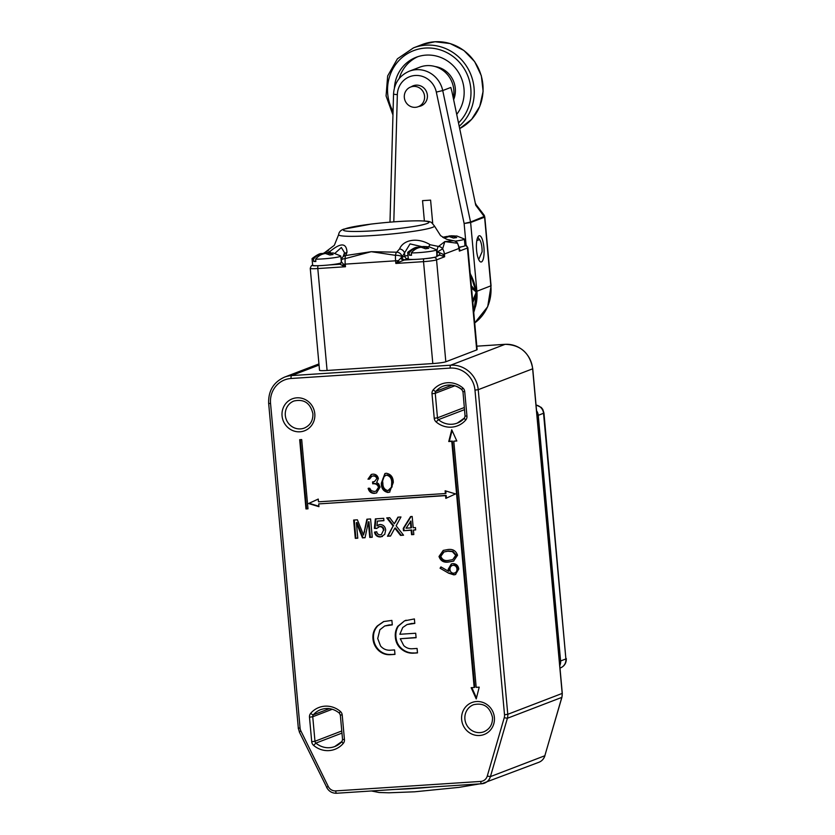 <?xml version="1.0" encoding="UTF-8"?>
<svg xmlns="http://www.w3.org/2000/svg" width="835" height="835" viewBox="0 0 835 835"><rect width="100%" height="100%" fill="white"/><g stroke="black" fill="none" stroke-linecap="round" stroke-linejoin="round"><path stroke-width="1.25" d="M318.939 506.668L318.688 503.912L445.577 495.625L445.827 498.38L455.545 493.913L445.128 490.771L445.389 493.527L318.5 501.825L318.25 499.059L308.522 503.526L318.939 506.668M299.681 439.701L305.975 508.943L307.99 508.818L301.696 439.565L299.681 439.701M479.217 687.153L476.19 687.351L453.791 441.193L456.818 440.995L451.735 429.764L448.75 441.527L451.777 441.329L474.176 687.487L471.149 687.685L476.232 698.916L479.217 687.153M378.631 650.528C375.228 647.282 373.329 643.294 372.953 638.566C372.567 633.598 374.038 629.381 377.368 625.906L383.599 621.574L391.886 620.405L392.293 624.883L384.737 625.968L379.873 629.767L377.723 638.535L380.572 646.029C383.39 649.212 386.876 650.59 391.02 650.141L394.569 649.912L394.976 654.379L390.644 654.661C386.114 655.016 382.117 653.638 378.631 650.528L379.226 650.298C375.813 647.052 373.923 643.065 373.548 638.337L372.953 638.566M390.519 536.06L387.492 536.247L393.108 525.987L386.73 517.898L389.726 517.71L394.297 523.816L397.93 517.168L400.967 516.969L396.124 525.82L403.535 535.204L400.539 535.402L394.84 528.179L390.519 536.06M357.787 538.189L355.303 538.356L353.643 520.059L357.38 519.819L363.528 535.037L366.878 519.203L370.583 518.952L372.253 537.249L369.759 537.406L368.35 521.938L365.062 537.719L362.463 537.886L356.378 522.72L357.787 538.189M457.538 555.275L453.52 561.13L448.833 561.997C443.876 562.863 440.609 561.026 439.012 556.486L443.228 550.411L447.706 549.566C452.685 548.783 455.962 550.683 457.538 555.275M372.995 476.013L371.825 476.263L369.571 479.071L367.984 479.175L371.241 474.478L372.807 474.144C375.813 474.103 377.67 475.574 378.38 478.559L376.668 482.453L378.725 483.893L380.071 487.076L376.47 492.953L374.508 493.37C371.189 493.401 369.07 491.731 368.141 488.371L369.717 488.266L371.335 490.698L374.362 491.502L375.969 491.168L378.505 487.337C377.597 484.603 375.677 483.423 372.723 483.82L372.556 481.941L374.529 481.534L376.804 478.653C376.241 476.764 374.967 475.887 372.995 476.013L371.825 476.263M388.077 492.493C383.526 491.564 381.271 488.485 381.313 483.267L384.893 473.56L386.334 473.257C390.937 474.165 393.254 477.234 393.285 482.484L389.559 492.17L388.672 492.264C384.121 491.335 381.866 488.256 381.898 483.037L381.313 483.267M448.614 573.165L440.076 568.228L440.922 566.902L448.478 571.265L448.134 569.386L451.328 563.949L452.862 563.615C456.223 563.719 458.196 565.504 458.78 568.979L455.451 574.543L453.916 574.877L448.614 573.165L440.076 568.228M380.457 536.947C377.253 536.999 375.27 535.402 374.508 532.145L376.752 531.759C377.169 533.784 378.349 534.807 380.28 534.838L381.376 534.609L383.442 530.35C383.192 527.866 381.887 526.635 379.539 526.624L376.679 528.471L374.393 528.378L375.353 518.879L383.714 518.337L383.923 520.685L377.41 521.103L376.94 525.904L379.977 524.474C383.328 524.683 385.227 526.541 385.686 530.058L384.726 534.431L381.042 536.728C377.837 536.769 375.854 535.172 375.103 531.916M413.816 534.536L411.561 534.682L411.154 530.225L403.472 530.726L403.263 528.378L410.59 516.583L412.177 516.479L413.2 527.73L415.465 527.584L415.673 529.933L413.419 530.079L413.816 534.536M401.917 649.526C398.013 646.478 395.832 642.459 395.383 637.481C394.913 633.421 395.717 629.715 397.784 626.354L404.568 620.843L414.39 618.933L414.797 623.411L407.062 624.538L402.72 627.523L399.861 634.276L415.694 633.243L416.101 637.71L400.268 638.744L403.743 645.591C406.238 647.929 409.129 648.983 412.438 648.743L417.082 648.44L417.49 652.907L413.544 653.168C409.286 653.419 405.403 652.198 401.917 649.526L402.512 649.296C398.598 646.259 396.416 642.24 395.967 637.251L395.383 637.481M369.634 478.883L367.984 479.175M368.569 478.946L371.544 474.374M376.752 492.838L374.508 493.37M375.092 493.151C371.784 493.172 369.654 491.502 368.726 488.141M375.969 491.168L378.505 487.337M379.09 487.108C378.182 484.373 376.261 483.204 373.318 483.59L372.723 483.82M373.318 483.59L373.161 481.878M374.529 481.534L376.804 478.653M377.389 478.424C376.825 476.545 375.562 475.658 373.589 475.793M381.898 483.037L385.175 473.466M389.851 492.045L388.672 492.264M388.546 490.385L392.043 486.993L392.293 482.359C392.325 478.298 390.613 475.814 387.137 474.906L386.553 475.136C383.255 476.461 382.033 479.133 382.889 483.152C382.774 487.243 384.465 489.727 387.962 490.604L389.517 490.176M387.137 474.906L386.553 475.136C390.029 476.033 391.74 478.518 391.709 482.578L392.293 482.359M392.043 486.993L391.458 487.222L391.709 482.578M387.962 490.604L391.458 487.222M453.812 561.016L448.833 561.997M449.428 561.767C444.47 562.633 441.193 560.796 439.596 556.256L439.012 556.486M439.596 556.256L443.521 550.307M452.727 559.638L456.307 555.108L452.925 551.382L448.437 550.985L444.053 551.935L440.807 556.308C442.195 559.774 444.815 561.12 448.677 560.358L452.727 559.638L455.722 555.338L452.34 551.611L447.852 551.204L444.053 551.935M448.437 550.985L447.852 551.204M452.925 551.382L452.34 551.611M456.307 555.108L455.722 555.338M440.671 567.998L441.245 567.09M448.134 569.386L448.729 569.157L449.063 571.046L448.478 571.265M448.729 569.157L451.62 563.844M455.743 574.417L453.916 574.877M454.511 574.647L449.209 572.935M454.428 572.998C456.599 572.549 457.643 571.14 457.559 568.792C457.215 566.443 455.931 565.191 453.697 565.024L453.113 565.253C450.91 565.744 449.856 567.205 449.981 569.616C450.315 571.933 451.599 573.134 453.833 573.228L455.346 572.8M453.697 565.024L453.113 565.253C455.336 565.42 456.63 566.673 456.964 569.011L457.559 568.792M453.833 573.228C456.014 572.768 457.058 571.37 456.964 569.011M357.777 538.011L355.303 538.356M355.887 538.126L354.249 520.028M367.421 519.161L363.528 535.037M372.233 537.062L369.759 537.406M370.354 537.187L368.945 521.708L368.35 521.938M365.104 537.531L362.463 537.886M363.048 537.667L356.973 522.491L356.378 522.72M381.376 534.609L383.442 530.35M384.027 530.121C383.776 527.647 382.482 526.405 380.134 526.405L379.539 526.624M380.134 526.405L378.37 526.864M376.815 528.221L374.393 528.378M374.988 528.158L375.917 518.848M383.902 520.497L377.41 521.103M378.986 524.662L376.94 525.904M382.503 536.456L381.042 536.728M390.634 535.861L387.492 536.247M388.077 536.028L393.108 525.987M393.692 525.758L387.461 517.857M398.41 517.136L394.297 523.816M403.389 535.026L400.539 535.402M401.124 535.172L395.425 527.95L394.84 528.179M413.805 534.348L411.561 534.682M412.146 534.452L411.738 529.995L411.154 530.225M411.738 529.995L403.472 530.726M404.056 530.496L403.848 528.158L403.263 528.378M403.848 528.158L411.06 516.552M415.653 529.745L413.419 530.079M410.945 527.877L411.53 527.657L410.935 521.061L406.05 528.2L410.945 527.877L410.34 521.29M373.548 638.337C373.151 633.379 374.623 629.162 377.952 625.676L377.368 625.906M377.952 625.676L383.891 621.47M392.273 624.695L388.859 625.102M389.444 624.883L384.737 625.968M394.965 654.191L390.644 654.661M391.229 654.442C386.709 654.786 382.701 653.408 379.226 650.298M395.967 637.251C395.498 633.191 396.301 629.486 398.368 626.125L397.784 626.354M398.368 626.125L404.568 620.843M405.152 620.624L406.134 620.207M414.786 623.223L411.279 623.641M411.864 623.411L407.062 624.538M416.08 637.522L400.268 638.744M417.469 652.72L413.544 653.168M414.129 652.939C409.87 653.189 405.998 651.978 402.512 649.296M471.827 687.643L476.482 697.945M452.079 430.516L449.334 441.298L452.361 441.099L474.771 687.257L474.176 687.487M452.361 441.099L451.777 441.329M449.334 441.298L448.75 441.527M453.791 441.193L456.735 440.817M300.287 439.659L306.57 508.724L307.979 508.63M306.57 508.724L305.975 508.943M318.25 499.1L309.117 503.296L318.907 506.25M309.117 503.296L308.522 503.526M445.754 490.959L445.973 493.308L445.389 493.527M318.688 503.912L446.161 495.395L446.412 498.109M446.161 495.395L445.577 495.625M536.039 404.965L541.257 407.428L542.792 409.4L543.961 413.085L538.241 415.339L560.598 660.976L565.89 658.951L543.533 413.315A8.955 8.548 -111 0 0 536.049 405.079M543.961 413.085L565.89 658.951A8.955 8.548 -111 0 1 560.535 667.864L559.982 668.083M326.892 252.828L330.242 251.251C340.951 242.505 346.535 242.87 346.995 252.358L345.711 255.531L371.262 251.69L396.646 252.201L399.568 248.924C403.545 239.321 418.199 237.286 430.129 244.728L438.511 246.45L444.825 241.597L453.395 240.741L446.631 239.28L440.588 235.647L434.409 225.941A48.086 4.081 174.8 0 1 432.499 227.37A48.086 4.081 174.8 0 1 379.528 235.063A48.086 4.081 174.8 0 1 338.645 234.656L334.324 245.313L323.489 253.506M323.26 253.412L328.698 250.166M472.662 300.579L476.023 292.814L475.72 291.572L471.524 288.106M471.305 285.706L475.887 290.883L476.232 294.661L472.829 302.447M408.252 258.433A15.802 1.346 -5.2 0 0 407.574 258.652L395.842 263.453L401.05 257.827L404.818 256.209A18.433 1.566 174.8 0 1 407.981 255.395M436.914 254.894A2.63 0.751 86.3 0 0 437.091 252.462L439.387 252.567L443.343 254.404L444.637 256.752L439.847 255.093L436.59 255.353M328.98 264.956L339.01 264.298A2.63 2.609 129.6 0 0 341.4 261.72L345.492 266.741L339.344 263.996A2.63 2.515 -111 0 0 340.043 263.839L340.043 263.839C340.179 263.046 339.678 265.634 341.369 261.626L341.411 260.301A5.271 1.983 3.2 0 1 345.147 258.631A5.271 1.367 -97.7 0 1 345.711 255.531A5.271 4.926 48.1 0 0 343.143 256.689L343.143 256.689A5.271 5.271 0 0 0 341.411 260.301M342.35 265.603A2.63 1.273 130.4 0 0 343.31 264.215L345.252 264.131L345.492 266.741L317.801 268.546L327.08 370.469L432.812 363.559L423.533 261.647L395.842 263.453L395.602 260.844A11.419 3.277 -93.7 0 1 395.498 255.343L371.262 251.69L345.147 258.631A11.419 3.277 86.3 0 0 345.252 264.131L397.815 260.656L398.942 261.908M458.624 247.88L459.793 249.477L459.344 251.116L459.104 248.506A11.419 10.897 -111 0 0 457.319 243.235L457.57 243.194A5.271 5.271 0 0 0 453.488 240.741A5.271 1.44 -85.8 0 0 453.395 240.741A5.271 4.989 81.7 0 1 457.319 243.235L444.825 241.597L442.613 248.872A11.419 10.897 69 0 1 444.397 254.143L444.637 256.752L436.548 259.862L445.827 361.774L476.702 349.928L467.433 248.016L459.344 251.116L459.26 248.298M445.827 361.774A10.531 0.898 174.8 0 1 432.812 363.559M327.08 370.469A10.531 0.898 174.8 0 1 319.523 370.291L310.255 268.379A10.531 0.898 174.8 0 0 317.801 268.546A2.63 0.751 86.3 0 1 318.239 265.687M464.98 245.563A2.63 2.515 69 0 1 467.433 248.016A10.531 0.898 174.8 0 0 467.851 247.713L477.129 349.625A10.531 0.898 174.8 0 1 476.702 349.928M470.22 273.723A46.082 43.973 -111 0 1 475.887 290.883A10.531 5.187 -16.1 0 0 475.72 291.572M473.737 312.353A46.082 43.973 -111 0 0 476.232 294.661A10.531 3.59 4.9 0 1 475.96 294.202M343.143 256.689L344.5 252.661L341.338 247.494L334.929 253.318M421.852 246.638L410.048 243.904L402.052 256.982A6.148 1.764 86.3 0 0 402.042 257.274A2.63 2.515 69 0 0 404.798 259.716M459.313 248.705L457.57 243.194M446.631 239.28L453.488 240.741A5.271 1.44 -85.8 0 1 453.614 240.762M344.26 254.665A5.271 4.342 22.2 0 1 346.995 252.358M330.232 252.775A5.271 1.555 -120.4 0 1 330.242 251.251M395.498 255.343A5.271 1.983 3.2 0 1 402.052 256.982A5.271 4.926 48.1 0 0 396.646 252.201A5.271 1.649 90.3 0 0 395.498 255.343M399.568 248.924A5.271 4.342 22.2 0 1 404.526 253.036L404.818 256.209A2.63 2.515 69 0 0 407.574 258.652M430.129 244.728A5.271 1.169 112.3 0 0 428.731 246.69M436.935 252.201L442.613 248.872A5.271 5.031 -124.9 0 0 438.511 246.45A5.271 1.44 94.2 0 0 436.935 252.201A6.148 5.866 -111 0 1 437.091 252.462L436.695 252.483M459.793 249.477A2.63 1.983 -14.7 0 1 459.354 248.851M443.27 255.823A2.63 1.733 129.4 0 1 443.343 254.404L459.313 248.35M437.029 256.168L439.847 255.093L439.387 252.567M413.356 259.445L403.315 260.102A2.63 2.056 78.7 0 1 401.05 257.827M444.074 238.111L449.105 236.535L453.468 238.059L456.703 237.589L452.33 236.054L456.86 236.002L464.312 238.998A14.435 1.221 174.8 0 1 464.396 239.113A14.435 1.221 174.8 0 1 457.987 240.72A14.435 1.221 174.8 0 1 455.085 241.117M443.03 237.495L446.955 236.451L442.665 237.255M452.455 237.422L452.33 236.054M450.242 236.639L450.18 235.971L454.24 235.856M450.18 235.971L447.174 236.503M464.396 239.113L464.991 245.647A14.435 1.221 174.8 0 1 459.146 247.17M409.15 252.838A14.435 1.221 174.8 0 1 407.71 252.441A14.435 1.221 174.8 0 1 407.772 252.316C412.323 248.799 415.486 247.118 417.26 247.275L419.013 247.16C415.152 247.63 411.864 249.519 409.15 252.838L409.369 255.197A14.435 1.221 -5.2 0 0 411.519 255.27L411.311 252.921C414.014 249.602 417.302 247.713 421.164 247.243L425.526 248.778L428.762 248.298L424.389 246.774L428.919 246.722L436.371 249.707A14.435 1.221 174.8 0 1 436.454 249.822A14.435 1.221 174.8 0 1 430.046 251.439A14.435 1.221 174.8 0 1 411.311 252.921M436.454 249.822L437.049 256.355A14.435 1.221 174.8 0 1 430.641 257.973A14.435 1.221 174.8 0 1 415.945 259.361A14.435 1.221 174.8 0 1 408.305 258.975L407.71 252.441M424.514 248.131L424.389 246.774M422.301 247.358L422.239 246.69L426.299 246.576M411.488 254.884L409.369 255.197M422.239 246.69L419.233 247.223M313.49 259.09A14.435 1.221 174.8 0 1 312.039 258.693A14.435 1.221 174.8 0 1 312.102 258.558C316.663 255.04 319.815 253.37 321.59 253.527L323.343 253.412C319.481 253.882 316.194 255.771 313.49 259.09L313.699 261.438A14.435 1.221 -5.2 0 0 315.849 261.522L315.64 259.174C318.354 255.854 321.632 253.965 325.493 253.496L329.867 255.03L333.092 254.55L328.729 253.026L333.259 252.974L340.701 255.959A14.435 1.221 174.8 0 1 340.784 256.074A14.435 1.221 174.8 0 1 334.386 257.691A14.435 1.221 174.8 0 1 315.64 259.174M341.014 262.931A14.435 1.221 174.8 0 1 334.981 264.225A14.435 1.221 174.8 0 1 320.275 265.613A14.435 1.221 174.8 0 1 312.634 265.227L312.039 258.693M328.854 254.383L328.729 253.026M326.631 253.6L326.579 252.942L330.629 252.828M315.818 261.125L313.699 261.438M326.579 252.942L323.573 253.475M411.175 86.84A10.792 10.302 69 0 1 427.134 93.656A10.792 10.302 69 0 1 418.721 106.504M451.965 91.735L450.817 87.456L442.727 90.556A25.812 24.622 69 0 0 416.195 69.691A25.812 24.622 69 0 0 409.286 71.205L419.869 67.144A25.812 24.622 69 0 1 426.789 65.631A25.812 24.622 69 0 1 453.248 97.831M484.457 217.215L470.627 222.517L476.879 291.269L491.063 285.758L487.703 306.695L474.697 322.957A42.136 40.205 -111 0 0 490.855 285.904L484.603 217.257A3.945 3.538 -41.1 0 0 484.54 216.401L484.457 217.215A3.945 3.768 -111 0 0 484.383 216.735L475.741 205.243L452.476 94.146M479.06 235.804A13.172 3.778 86.3 0 0 476.524 249.696A13.172 3.778 86.3 0 0 481.106 262.002A13.172 3.778 86.3 0 0 481.44 261.929A13.172 3.778 86.3 0 0 483.976 248.037A13.172 3.778 86.3 0 0 479.394 235.731A13.172 3.778 86.3 0 0 479.06 235.804M484.686 217.267A3.945 3.497 -31.1 0 0 484.624 216.526A5.271 2.004 161.6 0 0 484.592 216.213L484.592 216.213A5.271 5.271 0 0 0 483.601 214.449L483.601 214.449A5.271 4.457 139.6 0 1 484.477 216.349L484.54 216.401M466.118 245.427L464.124 223.498L436.319 92.09L442.727 90.556L470.554 222.037A3.945 3.768 -111 0 1 470.627 222.517L464.124 223.498L470.554 222.037L484.477 216.349A3.945 3.726 -62 0 1 484.592 217.246L484.592 217.246M475.553 204.304L451.954 91.693M424.389 220.983L422.541 200.65L430.599 200.129L432.707 223.289M478.685 259.539L482.087 251.794A9.749 2.797 86.3 0 0 481.597 245.135A9.749 2.797 86.3 0 0 479.394 239.53L476.806 240.657M479.76 240.052L477.86 237.098M456.745 114.332A36.343 34.684 -111 0 0 459.939 74.962A36.343 34.684 -111 0 0 426.236 55.1A36.343 34.684 -111 0 0 416.248 57.25A36.343 34.684 -111 0 0 394.433 87.873M417.959 56.644A36.343 34.684 -111 0 0 399.182 78.542M453.635 99.657A23.704 22.618 -111 0 0 435.129 66.549M411.801 86.673A10.531 10.051 69 0 1 418.178 106.713A10.531 10.051 69 0 1 404.808 99.876A10.531 10.051 69 0 1 411.801 86.673M293.972 400.998A14.487 13.819 -111 0 0 285.32 415.433A14.487 13.819 -111 0 0 304.347 428.052C310.276 425.391 313.125 420.61 312.906 413.69C310.317 403.034 304.013 398.806 293.972 400.998M282.063 415.882A17.117 16.335 69 0 1 296.884 397.825A17.117 16.335 69 0 1 314.795 413.742A17.117 16.335 69 0 1 299.974 431.789A17.117 16.335 69 0 1 282.063 415.882M473.56 704.709A14.487 13.819 -111 0 0 464.907 719.144A14.487 13.819 -111 0 0 483.935 731.763C489.863 729.101 492.713 724.31 492.493 717.401C489.905 706.744 483.601 702.517 473.56 704.709M461.651 719.582A17.117 16.335 69 0 1 476.472 701.536A17.117 16.335 69 0 1 494.383 717.442A17.117 16.335 69 0 1 479.561 735.499A17.117 16.335 69 0 1 461.651 719.582M433.208 389.882A22.388 21.355 69 0 1 462.83 387.941A5.271 5.031 69 0 1 464.73 391.615L466.953 416.122A5.271 5.031 69 0 1 465.753 419.995A22.388 21.355 69 0 1 436.12 421.936A5.271 5.031 69 0 1 434.231 418.262L431.998 393.755A5.271 5.031 69 0 1 433.208 389.882A2.63 0.699 40.6 0 0 435.849 391.364L451.954 385.196M310.693 713.33A22.388 21.355 69 0 1 340.315 711.389A5.271 5.031 69 0 1 342.214 715.063L344.448 739.57A5.271 5.031 69 0 1 343.237 743.442A22.388 21.355 69 0 1 313.605 745.384A5.271 5.031 69 0 1 311.716 741.71L309.482 717.202A5.271 5.031 69 0 1 310.693 713.33A2.63 0.699 40.6 0 0 313.344 714.812L329.439 708.644M504.517 714.75L474.979 390.133A23.704 22.618 -111 0 0 450.18 368.089L291.071 378.485A23.704 22.618 -111 0 0 270.55 403.482L300.089 728.099A7.901 7.536 -111 0 0 300.913 731.001L328.238 786.455A7.901 7.536 -111 0 0 335.691 790.902L480.709 781.424A7.901 7.536 -111 0 0 487.264 776.07L504.236 717.714A7.901 7.536 -111 0 0 504.517 714.75L507.774 714.301L562.185 693.426L532.636 368.82L478.225 389.684L507.774 714.301A10.531 10.051 69 0 1 507.388 718.267L490.427 776.613L544.837 755.748L561.809 697.392L507.388 718.267L504.236 717.714M481.544 783.773L336.662 793.24A2.63 0.751 86.3 0 1 336.599 793.25A2.63 0.751 86.3 0 1 335.691 790.902M319.053 365.052L291.561 375.593L450.67 365.198L505.081 344.333L476.806 346.181L505.154 344.312A2.63 0.751 -93.7 0 1 505.217 344.323M461.995 389.663A19.748 18.85 -111 0 0 443.145 386.219A19.748 18.85 -111 0 0 435.849 391.364A2.63 2.515 -111 0 0 435.254 393.306L437.477 417.824L464.291 407.532M464.49 409.661L438.427 419.65A19.748 18.85 -111 0 0 457.288 423.094A19.748 18.85 -111 0 0 464.437 418.095M454.804 385.812L435.254 393.306L431.998 393.755M340.315 711.389L339.344 713.111C333.551 708.497 327.31 707.349 320.63 709.666A19.748 18.85 -111 0 0 313.344 714.812A2.63 2.515 -111 0 0 312.739 716.754L314.972 741.261L341.776 730.98M341.974 733.109L315.912 743.098A19.748 18.85 -111 0 0 334.772 746.542A19.748 18.85 -111 0 0 341.933 741.543M332.288 709.249L312.739 716.754L309.482 717.202M364.718 531.843L364.123 532.072M395.873 521.781L395.289 522M396.249 528.993L395.654 529.213M450.18 368.089A2.63 0.751 86.3 0 1 450.67 365.198A26.334 25.133 69 0 1 478.225 389.684L474.979 390.133M532.636 368.82A26.334 25.133 -111 0 0 505.081 344.333A2.63 0.751 -93.7 0 1 505.154 344.312C520.633 344.865 529.828 353.007 532.74 368.736L532.636 368.82M318.949 363.924L284.516 377.138A26.334 25.133 69 0 1 291.561 375.593A2.63 0.751 86.3 0 0 291.071 378.485M561.872 697.162L561.809 697.392A10.531 10.051 -111 0 0 562.185 693.426L562.164 693.3M487.264 776.07L490.427 776.613A10.531 10.051 69 0 1 481.68 783.762A2.63 0.751 86.3 0 1 481.618 783.773L336.599 793.25C332.142 793.323 328.813 791.361 326.61 787.342L328.238 786.455M538.909 762.272A10.531 10.051 -111 0 0 544.837 755.748L544.942 755.654C543.94 758.827 541.936 761.04 538.909 762.272L481.618 783.773A2.63 0.751 86.3 0 1 480.709 781.424M311.716 741.71L314.972 741.261A2.63 2.515 -111 0 0 315.912 743.098L313.605 745.384M434.231 418.262L437.477 417.824A2.63 2.515 -111 0 0 438.427 419.65L436.12 421.936M544.9 755.518L561.913 697.298L562.289 693.353L532.74 368.736M326.725 787.311L299.285 731.888L300.913 731.001M299.4 731.857L298.21 728.057L300.089 728.099M298.314 727.984L268.661 403.441L270.55 403.482M268.766 403.368L268.661 403.441C268.212 390.916 273.494 382.148 284.516 377.138M464.573 417.949A2.63 0.699 40.6 0 0 464.49 418.001A2.63 0.699 40.6 0 0 465.753 419.995M465.178 416.007L466.953 416.122M462.83 387.941L461.859 389.663L462.84 391.573L464.73 391.615M462.945 391.5L465.074 416.08L464.49 418.001L457.288 423.094M342.058 741.397A2.63 0.699 40.6 0 0 341.974 741.449A2.63 0.699 40.6 0 0 343.237 743.442M342.663 739.455L344.448 739.57M340.43 714.937L342.214 715.063M559.356 661.205L560.598 660.976A8.955 8.548 69 0 1 559.763 665.683M536.571 410.799A8.955 8.548 69 0 1 538.241 415.339L537.009 415.569M427.176 223.488A42.919 3.643 -5.2 0 0 398.128 221.567A42.919 3.643 -5.2 0 0 345.116 228.853A42.919 3.643 -5.2 0 0 374.163 230.763A42.919 3.643 -5.2 0 0 427.176 223.488M424.723 258.704A7.901 0.668 -5.2 0 0 433.563 257.483M312.781 265.373A7.901 0.668 -5.2 0 0 317.624 265.697M339.344 263.996L340.492 263.557M340.784 256.074L341.338 262.075A15.802 1.346 -5.2 0 0 341.327 262.065M459.229 247.651L461.557 246.763M433.991 257.399A2.63 2.515 69 0 1 436.548 259.862A10.531 0.898 174.8 0 1 423.533 261.647A2.63 0.751 86.3 0 1 423.982 258.777M341.056 259.027A18.433 1.566 174.8 0 1 341.64 259.038M436.319 92.09A20.541 19.602 -111 0 0 415.204 75.484A20.541 19.602 -111 0 0 397.345 94.637L393.807 221.849M409.286 71.205C399.548 75.474 394.297 83.051 393.546 93.927A5.271 0.626 1.6 0 0 397.345 94.637M476.879 291.269A42.136 40.205 69 0 1 475.407 306.998M434.983 41.76A46.082 43.973 -111 0 0 422.322 44.485L435.045 41.75L450.096 43.545L463.832 50.434L474.656 61.613L481.346 75.776L483.121 91.307L479.76 106.4L471.66 119.311L459.751 128.548A46.082 43.973 -111 0 0 481.231 75.808A46.082 43.973 -111 0 0 434.983 41.76M422.322 44.485L413.492 47.866A46.082 43.973 69 0 1 426.163 45.153A46.082 43.973 69 0 1 470.679 74.19A46.082 43.973 69 0 1 459.26 126.21M458.551 122.881A43.451 41.468 -111 0 0 467.141 74.305A43.451 41.468 -111 0 0 425.641 48.044A43.451 41.468 -111 0 0 393.055 111.472M395.602 789.399A61.884 5.26 -5.2 0 0 413.356 788.511A61.884 5.26 -5.2 0 0 432.874 786.956M443.145 386.219C449.825 383.902 456.056 385.05 461.859 389.663M339.344 713.111L340.325 715.021L342.559 739.528L341.974 741.449L334.772 746.542M566.307 658.585C566.401 663.021 564.481 666.121 560.535 667.864M434.409 225.941L431.392 222.392C428.919 221.578 430.651 221.306 420.589 220.837C407.136 220.711 390.696 221.786 371.293 224.051L343.707 229.155C340.649 230.199 338.958 232.036 338.645 234.656M473.758 312.687L476.305 292.605L470.168 273.149M467.851 247.713L466.441 245.573L464.938 245.146M312.248 265.457C311.601 265.217 310.944 266.188 310.255 268.379M449.032 235.992L452.163 235.773M421.09 246.711L424.222 246.482M325.42 252.963L328.562 252.734M483.601 214.449L476.023 204.554M484.822 217.257L491.063 285.758M389.987 222.152L393.546 93.927M476.023 204.544L475.647 203.656M413.492 47.866L397.418 58.815L387.659 75.943L386.073 95.952L392.961 114.979M418.178 106.713L422.938 104.886M410.632 87.038L415.392 85.222M479.53 783.908L459.01 787.374L414.63 791.799L388.964 792.791L379.121 792.509L371.429 790.975"/></g></svg>
